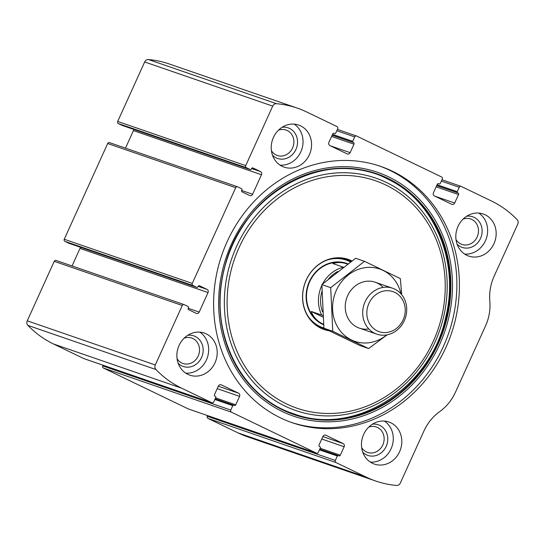 <?xml version="1.0" encoding="UTF-8"?>
<svg xmlns="http://www.w3.org/2000/svg" width="545" height="545" viewBox="0 0 545 545"><rect width="100%" height="100%" fill="white"/><g stroke="black" fill="none" stroke-linecap="round" stroke-linejoin="round"><path stroke-width="0.82" d="M246.36 167.697L250.284 169.584A0.811 0.722 109 0 0 251.272 169.168L251.524 168.616A1.213 1.083 109 0 1 253.003 167.983L260.517 171.6A2.425 2.173 109 0 1 261.477 174.754L252.628 194.265A2.425 2.173 109 0 1 249.665 195.532L242.15 191.908A1.213 1.083 109 0 1 241.667 190.334L241.919 189.783A0.811 0.722 109 0 0 241.599 188.734L237.681 186.84A1.621 1.451 109 0 0 235.706 187.684L192.283 283.407A1.621 1.451 109 0 0 192.923 285.505L196.847 287.392A0.811 0.722 109 0 0 197.828 286.977L198.08 286.425A1.213 1.083 109 0 1 199.565 285.791L207.08 289.409A2.425 2.173 109 0 1 208.033 292.563L199.184 312.074A2.425 2.173 109 0 1 196.22 313.341L188.706 309.717A1.213 1.083 109 0 1 188.229 308.143L188.481 307.591A0.811 0.722 109 0 0 188.161 306.542L184.237 304.648A1.621 1.451 109 0 0 182.262 305.493L155.284 364.973A4.047 3.624 109 0 0 155.931 369.537A109.266 97.787 109 0 0 181.594 388.163L211.814 402.721A1.621 1.451 109 0 0 213.79 401.883L215.793 397.462A0.811 0.722 109 0 0 215.473 396.413L214.982 396.174A1.213 1.083 109 0 1 214.505 394.6L218.347 386.132A2.425 2.173 109 0 1 221.304 384.865L238.621 393.211A2.425 2.173 109 0 1 239.582 396.365L235.74 404.833A1.213 1.083 109 0 1 234.261 405.46L233.771 405.228A0.811 0.722 109 0 0 232.783 405.65L230.78 410.065A1.621 1.451 109 0 0 231.414 412.17L316.366 453.099A1.621 1.451 109 0 0 318.341 452.255L320.344 447.833A0.811 0.722 109 0 0 320.024 446.784L319.534 446.546A1.213 1.083 109 0 1 319.057 444.972L322.899 436.504A2.425 2.173 109 0 1 325.862 435.237L343.173 443.582A2.425 2.173 109 0 1 344.133 446.737L340.291 455.204A1.213 1.083 109 0 1 338.813 455.838L338.322 455.6A0.811 0.722 109 0 0 337.335 456.022L335.332 460.436A1.621 1.451 109 0 0 335.972 462.542L366.192 477.1A109.266 97.787 109 0 0 375.662 481.003A109.266 97.787 109 0 0 396.515 485.452A4.047 3.624 109 0 0 400.33 483.034L423.928 431.006A45.324 40.562 109 0 1 439.686 411.625A45.324 40.562 109 0 0 455.443 392.25L485.506 325.985A45.324 40.562 109 0 0 489.826 301.099A45.324 40.562 109 0 1 494.145 276.213L517.75 224.179A4.047 3.624 109 0 0 517.103 219.615A109.266 97.787 109 0 0 491.44 200.989L461.22 186.431A1.621 1.451 109 0 0 459.244 187.269L457.241 191.69A0.811 0.722 109 0 0 457.562 192.739L458.052 192.978A1.213 1.083 109 0 1 458.529 194.551L454.687 203.019A2.425 2.173 109 0 1 451.723 204.286L434.413 195.941A2.425 2.173 109 0 1 433.452 192.787L437.294 184.319A1.213 1.083 109 0 1 438.773 183.685L439.263 183.924A0.811 0.722 109 0 0 440.251 183.502L442.254 179.087A1.621 1.451 109 0 0 441.614 176.982L356.668 136.052A1.621 1.451 109 0 0 354.693 136.897L352.69 141.319A0.811 0.722 109 0 0 353.01 142.368L353.501 142.606A1.213 1.083 109 0 1 353.978 144.18L350.135 152.648A2.425 2.173 109 0 1 347.172 153.908L329.854 145.57A2.425 2.173 109 0 1 328.901 142.415L332.743 133.947A1.213 1.083 109 0 1 334.221 133.314L334.712 133.552A0.811 0.722 109 0 0 335.7 133.13L337.702 128.715A1.621 1.451 109 0 0 337.062 126.61L306.842 112.052A109.266 97.787 109 0 0 297.372 108.148A109.266 97.787 109 0 0 276.519 103.7A4.047 3.624 109 0 0 272.704 106.118L245.727 165.598A1.621 1.451 109 0 0 246.36 167.697L118.333 123.545L122.25 125.439A0.811 0.722 109 0 0 122.393 125.486M56.203 260.496A1.621 1.451 109 0 0 54.234 261.341L27.25 320.821A4.047 3.624 109 0 0 27.897 325.385A109.266 97.787 109 0 0 53.56 344.011L83.78 358.569A1.621 1.451 109 0 0 84.066 358.671M109.647 142.688A1.621 1.451 109 0 0 107.672 143.533L64.249 239.255A1.621 1.451 109 0 0 64.889 241.353L68.813 243.247A0.811 0.722 109 0 0 68.956 243.295M335.332 460.436L207.298 416.285A1.621 1.451 109 0 0 207.938 418.39L238.158 432.948A109.266 97.787 109 0 0 247.628 436.852L375.662 481.003M230.78 410.065L102.746 365.913A1.621 1.451 109 0 0 103.386 368.018L188.332 408.948A1.621 1.451 109 0 0 188.618 409.043M297.372 108.148L169.338 63.997A109.266 97.787 109 0 0 148.485 59.548A4.047 3.624 109 0 0 144.67 61.966L117.693 121.446A1.621 1.451 109 0 0 118.333 123.545M280.573 417.906A135.576 121.331 109 0 0 292.318 422.743A135.576 121.331 109 0 0 448.746 340.782A135.576 121.331 109 0 0 392.461 171.246A135.576 121.331 109 0 0 380.717 166.409A135.576 121.331 109 0 0 224.288 248.37A135.576 121.331 109 0 0 280.573 417.906M300.581 125.854A22.256 19.92 -71 0 1 309.819 153.69A22.256 19.92 -71 0 1 284.136 167.145A22.256 19.92 -71 0 1 272.561 139.609A22.256 19.92 -71 0 1 298.653 125.057A22.256 19.92 -71 0 1 300.581 125.854M485.179 214.798A22.256 19.92 -71 0 1 494.417 242.627A22.256 19.92 -71 0 1 468.741 256.089A22.256 19.92 -71 0 1 457.16 228.553A22.256 19.92 -71 0 1 483.252 214.001A22.256 19.92 -71 0 1 485.179 214.798M206.221 333.86A22.256 19.92 -71 0 1 215.466 361.696A22.256 19.92 -71 0 1 189.783 375.151A22.256 19.92 -71 0 1 178.208 347.615A22.256 19.92 -71 0 1 204.293 333.063A22.256 19.92 -71 0 1 206.221 333.86M390.826 422.797A22.256 19.92 -71 0 1 400.064 450.633A22.256 19.92 -71 0 1 374.381 464.088A22.256 19.92 -71 0 1 362.806 436.552A22.256 19.92 -71 0 1 388.898 422.007A22.256 19.92 -71 0 1 390.826 422.797M207.298 416.285L207.611 415.603M102.746 365.913L103.059 365.232M72.049 265.953L80.006 248.411A2.425 2.173 109 0 0 80.244 247.192M125.486 148.145L133.443 130.602A2.425 2.173 109 0 0 133.682 129.383M384.436 421.081A22.256 19.92 -71 0 1 391.937 446.6A22.256 19.92 -71 0 1 370.3 462.071M372.412 424.194A16.187 14.49 -71 0 1 379.783 425.379A16.187 14.49 -71 0 1 384.981 448.603A16.187 14.49 -71 0 1 362.752 452.207M368.699 427.151A13.448 12.038 -71 0 1 376.336 426.994A13.448 12.038 -71 0 1 377.501 427.471A13.448 12.038 -71 0 1 383.081 444.291A13.448 12.038 -71 0 1 367.562 452.425A13.448 12.038 -71 0 1 361.655 447.588M199.838 332.143A22.256 19.92 -71 0 1 207.332 357.656A22.256 19.92 -71 0 1 185.702 373.134M187.814 335.257A16.187 14.49 -71 0 1 195.185 336.442A16.187 14.49 -71 0 1 200.383 359.659A16.187 14.49 -71 0 1 178.154 363.27M184.101 338.213A13.448 12.038 -71 0 1 191.731 338.05A13.448 12.038 -71 0 1 192.896 338.534A13.448 12.038 -71 0 1 198.482 355.354A13.448 12.038 -71 0 1 182.963 363.481A13.448 12.038 -71 0 1 177.05 358.651M478.796 213.075A22.256 19.92 -71 0 1 486.29 238.594A22.256 19.92 -71 0 1 464.66 254.065M466.772 216.188A16.187 14.49 -71 0 1 474.136 217.373A16.187 14.49 -71 0 1 479.341 240.597A16.187 14.49 -71 0 1 457.112 244.201M463.059 219.145A13.448 12.038 -71 0 1 470.689 218.988A13.448 12.038 -71 0 1 471.854 219.465A13.448 12.038 -71 0 1 477.44 236.285A13.448 12.038 -71 0 1 461.922 244.419A13.448 12.038 -71 0 1 456.008 239.589M294.191 124.137A22.256 19.92 -71 0 1 301.692 149.65A22.256 19.92 -71 0 1 280.062 165.128M282.174 127.251A16.187 14.49 -71 0 1 289.538 128.436A16.187 14.49 -71 0 1 294.743 151.653A16.187 14.49 -71 0 1 272.514 155.264M278.454 130.207A13.448 12.038 -71 0 1 286.091 130.044A13.448 12.038 -71 0 1 287.256 130.528A13.448 12.038 -71 0 1 292.835 147.348A13.448 12.038 -71 0 1 277.316 155.475A13.448 12.038 -71 0 1 271.41 150.645M379.429 165.973A135.576 121.331 -71 0 1 389.9 170.36A135.576 121.331 -71 0 1 446.464 339.194A135.576 121.331 -71 0 1 291.044 422.293M329.139 330.788A37.094 33.197 -71 0 1 304.485 284.558A37.094 33.197 -71 0 1 351.484 260.714A37.094 33.197 -71 0 1 351.9 260.919M327.409 329.936A36.624 32.775 -71 0 1 323.894 328.962A36.624 32.775 -71 0 1 304.846 283.652A36.624 32.775 -71 0 1 347.771 259.713A36.624 32.775 -71 0 1 350.946 261.021A36.624 32.775 -71 0 1 351.43 261.259M347.09 259.488A36.624 32.775 -71 0 1 349.583 260.551A36.624 32.775 -71 0 1 351.218 261.409M326.721 329.602A36.624 32.775 -71 0 1 323.212 328.724M323.567 324.725A32.782 29.335 -71 0 1 308.702 283.148A32.782 29.335 -71 0 1 347.846 263.848M347.465 264.127L346.388 263.732A32.373 28.974 109 0 0 309.035 283.305A32.373 28.974 109 0 0 322.477 323.791A32.373 28.974 109 0 0 323.519 324.268C317.449 321.564 313.368 317.299 311.277 311.461L321.693 315.051A32.373 28.974 -71 0 1 321.85 285.43M322.524 311.767A30.758 27.523 -71 0 1 321.836 291.664M328.635 278.836A30.758 27.523 -71 0 1 337.736 271.478M322.783 315.541L321.693 315.051M322.558 284.006A32.373 28.974 -71 0 1 343.302 267.214M343.357 267.173L332.988 263.596C337.3 262.131 341.804 262.186 346.491 263.766M322.899 317.054L311.277 311.461M394.764 292.379A21.18 18.952 -71 0 1 396.46 328.417A21.18 18.952 -71 0 1 366.846 314.145A21.18 18.952 -71 0 1 394.764 292.379M394.73 289.109A24.28 21.732 -71 0 1 404.812 319.472A24.28 21.732 -71 0 1 376.799 334.153A24.28 21.732 -71 0 1 364.169 304.11A24.28 21.732 -71 0 1 392.632 288.244A24.28 21.732 -71 0 1 394.73 289.109M386.78 334.903A38.245 34.226 -71 0 1 336.456 324.827A38.245 34.226 -71 0 1 355.115 270.715A38.245 34.226 -71 0 1 400.95 293.803M368.815 328.962A24.28 21.732 -71 0 1 346.702 298.088A24.28 21.732 -71 0 1 383.142 287.406M401.699 294.682L400.337 278.59L364.496 261.321L330.706 287.665L332.763 331.271L368.604 348.541L387.154 334.834M364.496 261.321L355.64 258.269L321.857 284.613L330.706 287.665M368.604 348.541L359.755 345.489L323.914 328.219L321.857 284.613M332.763 331.271L323.914 328.219M155.284 364.973L27.25 320.821M182.262 305.493L54.234 261.341M192.283 283.407L64.249 239.255M235.706 187.684L107.672 143.533M366.192 477.1L238.158 432.948M335.972 462.542L207.938 418.39M316.366 453.099L188.332 408.948M231.414 412.17L103.386 368.018M276.519 103.7L148.485 59.548M272.704 106.118L144.67 61.966M245.727 165.598L117.693 121.446M155.931 369.537L27.897 325.385M181.594 388.163L53.56 344.011M211.814 402.721L83.78 358.569M459.244 187.269L441.341 181.097M457.241 191.69L437.104 184.741M457.562 192.739L436.729 185.559M458.052 192.978L436.702 185.613M458.529 194.551L436.15 186.833M454.687 203.019L435.033 196.241M439.263 183.924L438.303 183.59M354.693 136.897L336.79 130.725M352.69 141.319L332.545 134.37M353.01 142.368L332.178 135.187M353.501 142.606L332.15 135.242M353.978 144.18L331.598 136.461M350.135 152.648L330.481 145.869M250.284 169.584L122.25 125.439M260.517 171.6L251.572 168.514M261.477 174.754L133.443 130.602M252.628 194.265L241.619 190.471M192.923 285.505L64.889 241.353M196.847 287.392L68.813 243.247M207.08 289.409L198.128 286.323M208.033 292.563L80.006 248.411M199.184 312.074L188.175 308.279M221.304 384.865L220.875 384.716M238.621 393.211L218.313 386.207M239.582 396.365L217.203 388.646M235.74 404.833L215.602 397.884M233.628 405.18L215.18 398.817L233.696 405.201M232.783 405.65L214.88 399.471M337.335 456.022L319.431 449.85M338.179 455.552L319.731 449.189L338.254 455.572M340.291 455.204L320.153 448.256M344.133 446.737L321.754 439.018M343.173 443.582L322.865 436.579M325.862 435.237L325.426 435.094M388.783 176.941A128.954 115.404 -71 0 1 399.124 396.338A128.954 115.404 -71 0 1 218.804 309.465A128.954 115.404 -71 0 1 388.783 176.941M387.972 178.351A127.346 113.966 -71 0 1 398.184 395.023A127.346 113.966 -71 0 1 220.105 309.219A127.346 113.966 -71 0 1 387.972 178.351M387.543 178.644A126.93 113.592 -71 0 1 397.721 394.6A126.93 113.592 -71 0 1 220.234 309.083A126.93 113.592 -71 0 1 387.543 178.644M386.494 182.514A122.911 109.995 -71 0 1 396.351 391.63A122.911 109.995 -71 0 1 224.486 308.824A122.911 109.995 -71 0 1 386.494 182.514M385.819 185.014A120.309 107.665 -71 0 1 395.466 389.709A120.309 107.665 -71 0 1 227.238 308.654A120.309 107.665 -71 0 1 385.819 185.014M334.821 258.282A36.031 32.244 -71 0 1 349.338 261.096A36.031 32.244 -71 0 1 350.687 261.791M324.364 328.444A36.031 32.244 -71 0 1 312.81 322.109M327.313 260.04A35.738 31.985 -71 0 1 349.27 261.375A35.738 31.985 -71 0 1 350.435 261.975M323.887 328.001A35.738 31.985 -71 0 1 307.979 316.1M461.077 186.37L441.941 179.768M439.331 183.951L438.289 183.597M356.525 135.998L337.389 129.397M250.353 169.618L122.318 125.466M237.538 186.785L109.504 142.633M196.915 287.426L68.881 243.274M184.101 304.594L56.067 260.442M211.951 402.782L83.923 358.63M316.509 453.154L188.475 409.002M386.998 178.76C325.501 146.149 239.752 194.109 223.954 270.272C208.163 331.013 240.188 396.808 293.551 413.716C354.366 437.001 430.972 388.517 445.735 317.101C459.851 261.062 433.943 200.219 386.998 178.76M392.632 288.244L375.158 282.215M376.799 334.153L359.325 328.124"/></g></svg>
